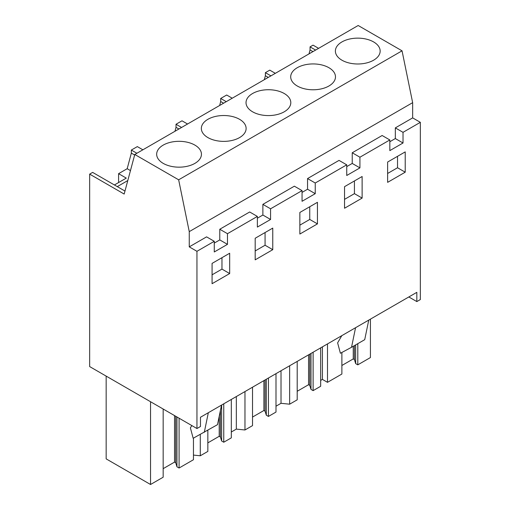 <?xml version="1.0" encoding="UTF-8"?>
<svg xmlns="http://www.w3.org/2000/svg" width="510" height="510" viewBox="0 0 510 510"><rect width="100%" height="100%" fill="white"/><g stroke="black" fill="none" stroke-linecap="round" stroke-linejoin="round"><path stroke-width="0.76" d="M412.654 102.657L189.255 231.629L189.255 246.865L206.582 236.863L214.276 241.306L196.949 251.309L196.949 428.527L89.652 366.575L89.652 174.127L124.172 194.055L134.78 154.479L358.173 25.5L402.046 50.828L412.654 102.657L412.654 117.886L395.326 127.889L403.021 132.332L403.021 142.998L395.326 138.554L389.831 141.729M412.654 117.886L420.348 122.33L403.021 132.332M395.326 127.889L395.326 138.554M420.348 122.33L420.348 299.548L416.829 301.582L416.829 292.338L200.468 417.256L200.468 426.494L196.949 428.527M403.021 142.998L389.831 150.616L389.831 139.95L359.926 157.214L359.926 167.879L346.736 175.497L346.736 164.832L315.244 183.013L315.244 193.672L302.054 201.291L302.054 190.625L286.308 199.716L270.568 208.807L270.568 219.472L257.372 227.084L257.372 216.425L227.473 233.688L227.473 244.354L214.276 251.965L214.276 241.306M387.632 162.04L387.632 182.351L405.22 172.195L405.22 151.884L387.632 162.04M344.537 208.246L362.125 198.09L362.125 176.511L344.537 186.666L344.537 208.246M272.767 228.104L255.178 238.259L255.178 259.839L272.767 249.683L272.767 228.104M212.077 283.707L212.077 263.396L229.672 253.24L229.672 273.551L212.077 283.707M299.854 234.045L317.443 223.89L317.443 202.304L299.854 212.46L299.854 234.045M315.607 50.076L310.054 46.875L313.051 45.148L318.597 48.348M257.372 216.425L249.677 211.981L219.778 229.245L219.778 239.91L214.276 243.085M302.054 190.625L294.359 186.182L262.873 204.363L262.873 215.029L257.372 218.203M346.736 164.832L339.035 160.389L307.549 178.57L307.549 189.229L302.054 192.404M389.831 139.95L382.137 135.507L352.231 152.77L352.231 163.436L346.736 166.611M408.829 296.96L416.829 301.582M352.231 152.77L359.926 157.214M359.926 167.879L352.231 163.436M307.549 178.57L315.244 183.013M315.244 193.672L307.549 189.229M262.873 204.363L270.568 208.807M270.568 219.472L262.873 215.029M219.778 229.245L227.473 233.688M227.473 244.354L219.778 239.91M189.255 246.865L196.949 251.309M134.78 154.479L178.653 179.807L189.255 231.629M405.22 172.195L397.526 167.752L397.526 156.328M387.632 173.464L397.526 167.752M362.125 198.09L354.431 193.647L354.431 180.954M344.537 199.365L354.431 193.647M272.767 249.683L265.072 245.24L265.072 232.547M255.178 250.952L265.072 245.24M221.971 257.684L221.971 269.108L229.672 273.551M212.077 274.82L221.971 269.108M317.443 223.89L309.748 219.447L309.748 206.748M299.854 225.159L309.748 219.447M142.87 149.806L137.324 146.606L131.338 150.055L131.338 153.121L127.188 168.702L130.458 170.595M187.546 124.013L182 120.806L176.02 124.261L176.02 127.328L174.968 131.274M232.228 98.213L226.682 95.013L220.696 98.468L220.696 101.535L219.644 105.481M275.323 73.332L269.777 70.131L268.368 70.941L265.378 72.669L265.378 75.735L264.327 79.681M310.054 46.875L310.054 49.942L309.003 53.888M124.975 191.065L92.641 172.399L89.652 174.127M118.588 182.554L118.588 173.668L127.188 168.702M402.046 50.828L178.653 179.807M341.942 41.922A22.389 12.928 180 0 1 366.339 39.123A22.389 12.928 180 0 1 380.16 51.064A22.389 12.928 180 0 1 373.6 60.205A22.389 12.928 180 0 1 349.203 63.004A22.389 12.928 180 0 1 335.382 51.064A22.389 12.928 180 0 1 341.942 41.922M297.26 67.715A22.389 12.928 180 0 1 321.657 64.917A22.389 12.928 180 0 1 335.478 76.857A22.389 12.928 180 0 1 328.925 85.999A22.389 12.928 180 0 1 304.521 88.797A22.389 12.928 180 0 1 290.7 76.857A22.389 12.928 180 0 1 297.26 67.715M239.566 137.592A22.389 12.928 180 0 1 215.163 140.39A22.389 12.928 180 0 1 201.342 128.45A22.389 12.928 180 0 1 207.901 119.308A22.389 12.928 180 0 1 232.299 116.509A22.389 12.928 180 0 1 246.12 128.45A22.389 12.928 180 0 1 239.566 137.592M252.584 93.515A22.389 12.928 180 0 1 276.981 90.71A22.389 12.928 180 0 1 290.802 102.657A22.389 12.928 180 0 1 284.242 111.792A22.389 12.928 180 0 1 259.845 114.597A22.389 12.928 180 0 1 246.024 102.657A22.389 12.928 180 0 1 252.584 93.515M163.226 145.101A22.389 12.928 180 0 1 187.623 142.303A22.389 12.928 180 0 1 201.444 154.243A22.389 12.928 180 0 1 194.884 163.385A22.389 12.928 180 0 1 170.487 166.183A22.389 12.928 180 0 1 156.666 154.243A22.389 12.928 180 0 1 163.226 145.101M357.797 343.663L357.797 364.841L370.419 357.555L370.419 319.132M163.162 409.02L163.162 477.213L150.539 484.5L106.163 458.879L106.163 376.106M150.539 484.5L150.539 401.733M193.462 438.115L193.462 459.72L179.08 468.021L179.08 418.206M193.462 455.086L200.283 455.781L200.283 434.443M223.756 403.805L223.756 442.227L231.31 437.867L231.31 399.445M200.283 455.781L207.838 451.42L207.838 430.242M231.31 432.008L236.334 429.108L236.334 396.544M236.334 429.108L244.966 429.981L244.966 391.565M268.438 378.012L268.438 416.434L275.993 412.067L275.993 373.651M244.966 429.981L252.52 425.62L252.52 387.205M275.993 406.209L281.016 403.308L281.016 370.751M281.016 403.308L289.642 404.188L289.642 365.772M313.115 352.219L313.115 390.634L320.669 386.274L320.669 347.858M289.642 404.188L297.196 399.827L297.196 361.411M320.669 380.415L322.422 379.402L322.422 346.845M341.878 352.474L341.878 374.034L327.496 382.334L322.422 379.402M327.496 382.334L327.496 343.912M341.808 335.65L337.62 342.847L340.399 353.271L351.53 347.284L355.559 327.713M368.755 320.095L364.72 339.666L351.53 347.284M191.837 425.576L190.389 427.852L193.169 438.275L217.489 424.671L221.525 405.099M204.3 432.289L208.329 412.717M136.89 153.261L131.338 150.055M176.02 127.328L178.908 128.998M181.566 127.462L176.02 124.261M220.696 101.535L223.59 103.198M226.249 101.668L220.696 98.468M265.378 75.735L268.266 77.405M270.925 75.875L265.378 72.669M310.054 49.942L312.949 51.612M117.287 186.628L127.787 180.559M118.588 173.668L126.282 178.111L114.412 184.964M131.338 153.121L134.634 155.021M179.08 468.021L176.951 466.797L175.727 462.787L175.727 416.275M163.162 468.664L174.535 462.098L175.727 462.787M357.797 364.841L355.668 363.611L354.444 359.607L354.444 345.601M341.878 365.485L353.251 358.919L354.444 359.607M313.115 390.634L310.992 389.411L309.768 385.401L309.768 354.15M297.196 391.278L308.569 384.712L309.768 385.401M268.438 416.434L266.309 415.204L265.085 411.2L265.085 379.95M252.52 417.072L263.893 410.505L265.085 411.2M223.756 442.227L221.633 440.997L220.409 436.993L220.409 410.505M207.838 442.871L219.211 436.305L220.409 436.993M176.951 466.797L176.951 416.982M221.633 440.997L221.633 405.036M266.309 415.204L266.309 379.242M310.992 389.411L310.992 353.443M355.668 363.611L355.668 344.894M174.535 462.098L174.535 415.586M353.251 358.919L353.251 346.29M308.569 384.712L308.569 354.845M263.893 410.505L263.893 380.639M219.211 436.305L219.211 416.313"/></g></svg>

